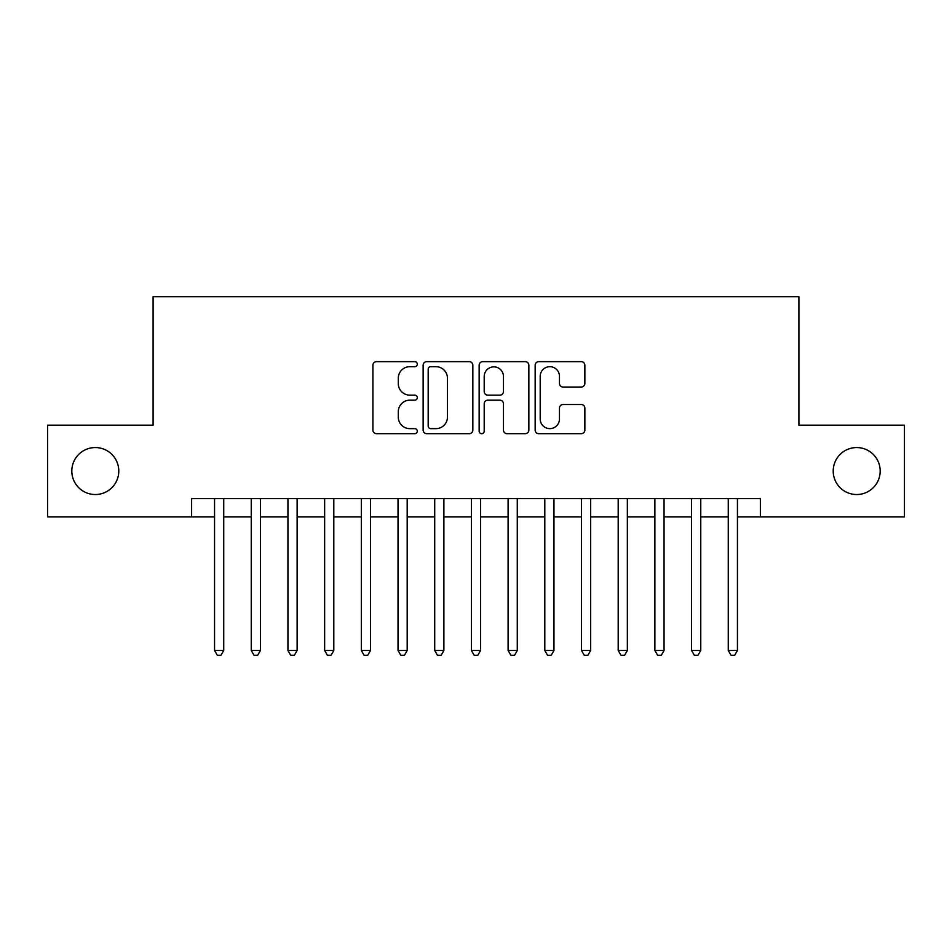 <?xml version="1.0" encoding="UTF-8"?>
<svg xmlns="http://www.w3.org/2000/svg" width="952" height="952" viewBox="0 0 952 952"><rect width="100%" height="100%" fill="white"/><g stroke="black" fill="none" stroke-linecap="round" stroke-linejoin="round"><path stroke-width="1.43" d="M417.297 364.164A2.523 2.523 0 0 0 414.774 361.641L376.504 361.641A3.606 3.606 0 0 0 372.898 365.247L372.898 430.078A3.606 3.606 0 0 0 376.504 433.672L414.774 433.672A2.523 2.523 0 0 0 417.297 431.161A2.523 2.523 0 0 0 414.774 428.638L409.812 428.638A11.531 11.531 0 0 1 398.293 417.107L398.293 411.704A11.531 11.531 0 0 1 409.812 400.185L414.774 400.185A2.523 2.523 0 0 0 417.297 397.662A2.523 2.523 0 0 0 414.774 395.139L409.812 395.139A11.531 11.531 0 0 1 398.293 383.608L398.293 378.206A11.531 11.531 0 0 1 409.812 366.687L414.774 366.687A2.523 2.523 0 0 0 417.297 364.164M833.214 471.05A23.479 23.479 0 0 0 856.693 494.528A23.479 23.479 0 0 0 880.183 471.05A23.479 23.479 0 0 0 856.693 447.559A23.479 23.479 0 0 0 833.214 471.05M71.817 471.05A23.479 23.479 0 0 0 95.307 494.528A23.479 23.479 0 0 0 118.786 471.05A23.479 23.479 0 0 0 95.307 447.559A23.479 23.479 0 0 0 71.817 471.05M581.255 387.036A3.606 3.606 0 0 0 584.861 383.43L584.861 365.247A3.606 3.606 0 0 0 581.255 361.641L538.761 361.641A3.606 3.606 0 0 0 535.155 365.247L535.155 430.078A3.606 3.606 0 0 0 538.761 433.672L581.255 433.672A3.606 3.606 0 0 0 584.861 430.078L584.861 408.099A3.606 3.606 0 0 0 581.255 404.505L563.072 404.505A3.606 3.606 0 0 0 559.467 408.099L559.467 418.999A9.639 9.639 0 0 1 549.84 428.638A9.639 9.639 0 0 1 540.2 418.999L540.2 376.314A9.639 9.639 0 0 1 549.84 366.687A9.639 9.639 0 0 1 559.467 376.314L559.467 383.43A3.606 3.606 0 0 0 563.072 387.036L581.255 387.036M191.626 516.912L47.6 516.912L47.6 425.175L153.094 425.175L153.094 296.75L798.906 296.75L798.906 425.175L904.4 425.175L904.4 516.912L760.374 516.912L760.374 498.562L191.626 498.562L191.626 516.912L214.557 516.912M472.846 365.247A3.606 3.606 0 0 0 469.241 361.641L426.746 361.641A3.606 3.606 0 0 0 423.14 365.247L423.14 430.078A3.606 3.606 0 0 0 426.746 433.672L469.241 433.672A3.606 3.606 0 0 0 472.846 430.078L472.846 365.247M482.759 361.641L525.254 361.641A3.606 3.606 0 0 1 528.86 365.247L528.86 430.078A3.606 3.606 0 0 1 525.254 433.672L507.071 433.672A3.606 3.606 0 0 1 503.465 430.078L503.465 403.779A3.606 3.606 0 0 0 499.859 400.185L487.793 400.185A3.606 3.606 0 0 0 484.199 403.779L484.199 431.161A2.523 2.523 0 0 1 481.676 433.672A2.523 2.523 0 0 1 479.153 431.161L479.153 365.247A3.606 3.606 0 0 1 482.759 361.641M223.732 516.912L251.245 516.912M260.42 516.912L287.944 516.912M297.119 516.912L324.644 516.912M333.807 516.912L361.332 516.912M370.507 516.912L398.031 516.912M407.194 516.912L434.719 516.912M443.894 516.912L471.418 516.912M480.582 516.912L508.106 516.912M517.281 516.912L544.806 516.912M553.969 516.912L581.493 516.912M590.668 516.912L618.193 516.912M627.356 516.912L654.881 516.912M664.056 516.912L691.58 516.912M700.755 516.912L728.268 516.912M737.443 516.912L760.374 516.912M430.709 366.687A2.523 2.523 0 0 0 428.186 369.209L428.186 426.115A2.523 2.523 0 0 0 430.709 428.638L435.933 428.638A11.531 11.531 0 0 0 447.452 417.107L447.452 378.206A11.531 11.531 0 0 0 435.933 366.687L430.709 366.687M503.465 376.504A9.639 9.639 0 0 0 493.826 366.865A9.639 9.639 0 0 0 484.199 376.504L484.199 391.534A3.606 3.606 0 0 0 487.793 395.139L499.859 395.139A3.606 3.606 0 0 0 503.465 391.534L503.465 376.504M223.732 498.562L223.732 650.478L214.557 650.478L214.557 498.562M223.732 650.478L220.983 655.25L217.306 655.25L214.557 650.478M260.42 498.562L260.42 650.478L251.245 650.478L251.245 498.562M260.42 650.478L257.671 655.25L254.005 655.25L251.245 650.478M297.119 498.562L297.119 650.478L287.944 650.478L287.944 498.562M297.119 650.478L294.37 655.25L290.693 655.25L287.944 650.478M333.807 498.562L333.807 650.478L324.644 650.478L324.644 498.562M333.807 650.478L331.058 655.25L327.393 655.25L324.644 650.478M370.507 498.562L370.507 650.478L361.332 650.478L361.332 498.562M370.507 650.478L367.758 655.25L364.08 655.25L361.332 650.478M407.194 498.562L407.194 650.478L398.031 650.478L398.031 498.562M407.194 650.478L404.445 655.25L400.78 655.25L398.031 650.478M443.894 498.562L443.894 650.478L434.719 650.478L434.719 498.562M443.894 650.478L441.145 655.25L437.468 655.25L434.719 650.478M480.582 498.562L480.582 650.478L471.418 650.478L471.418 498.562M480.582 650.478L477.833 655.25L474.167 655.25L471.418 650.478M517.281 498.562L517.281 650.478L508.106 650.478L508.106 498.562M517.281 650.478L514.532 655.25L510.855 655.25L508.106 650.478M553.969 498.562L553.969 650.478L544.806 650.478L544.806 498.562M553.969 650.478L551.22 655.25L547.555 655.25L544.806 650.478M590.668 498.562L590.668 650.478L581.493 650.478L581.493 498.562M590.668 650.478L587.919 655.25L584.242 655.25L581.493 650.478M627.356 498.562L627.356 650.478L618.193 650.478L618.193 498.562M627.356 650.478L624.607 655.25L620.942 655.25L618.193 650.478M664.056 498.562L664.056 650.478L654.881 650.478L654.881 498.562M664.056 650.478L661.307 655.25L657.63 655.25L654.881 650.478M700.755 498.562L700.755 650.478L691.58 650.478L691.58 498.562M700.755 650.478L697.994 655.25L694.329 655.25L691.58 650.478M737.443 498.562L737.443 650.478L728.268 650.478L728.268 498.562M737.443 650.478L734.694 655.25L731.017 655.25L728.268 650.478"/></g></svg>
